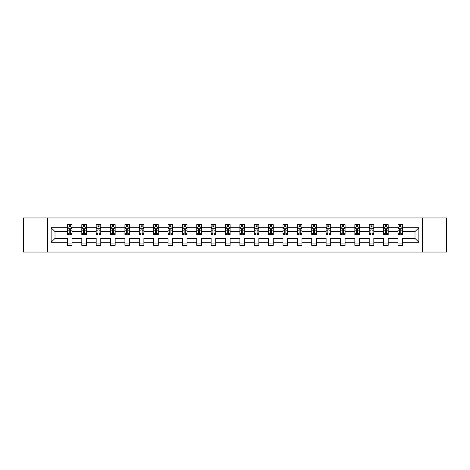 <?xml version="1.0" encoding="UTF-8"?>
<svg xmlns="http://www.w3.org/2000/svg" width="470" height="470" viewBox="0 0 470 470"><rect width="100%" height="100%" fill="white"/><g stroke="black" fill="none" stroke-linecap="round" stroke-linejoin="round"><path stroke-width="0.7" d="M422.413 217.957L23.5 217.957L23.5 252.043L446.5 252.043L446.5 217.957L422.413 217.957L422.413 252.043M402.561 242.279L402.561 238.408L414.998 238.408L418.864 242.279L402.561 242.279L402.561 245.363L397.955 245.363L397.955 242.279L388.191 242.279L388.191 245.363L383.585 245.363L383.585 242.279L373.82 242.279L373.82 245.363L369.214 245.363L369.214 242.279L359.45 242.279L359.45 245.363L354.844 245.363L354.844 242.279L345.08 242.279L345.08 245.363L340.474 245.363L340.474 242.279L330.71 242.279L330.71 245.363L326.104 245.363L326.104 242.279L316.339 242.279L316.339 245.363L311.733 245.363L311.733 242.279L301.969 242.279L301.969 245.363L297.363 245.363L297.363 242.279L287.599 242.279L287.599 245.363L282.993 245.363L282.993 242.279L273.229 242.279L273.229 245.363L268.623 245.363L268.623 242.279L258.858 242.279L258.858 245.363L254.252 245.363L254.252 242.279L244.488 242.279L244.488 245.363L239.882 245.363L239.882 242.279L230.118 242.279L230.118 245.363L225.512 245.363L225.512 242.279L215.748 242.279L215.748 245.363L211.142 245.363L211.142 242.279L201.377 242.279L201.377 245.363L196.771 245.363L196.771 242.279L187.007 242.279L187.007 245.363L182.401 245.363L182.401 242.279L172.637 242.279L172.637 245.363L168.031 245.363L168.031 242.279L158.267 242.279L158.267 245.363L153.661 245.363L153.661 242.279L143.896 242.279L143.896 245.363L139.29 245.363L139.29 242.279L129.526 242.279L129.526 245.363L124.92 245.363L124.92 242.279L115.156 242.279L115.156 245.363L110.55 245.363L110.55 242.279L100.786 242.279L100.786 245.363L96.18 245.363L96.18 242.279L86.415 242.279L86.415 245.363L81.809 245.363L81.809 242.279L72.045 242.279L72.045 245.363L67.439 245.363L67.439 242.279L51.136 242.279L51.136 227.721L67.439 227.721L67.439 224.637L72.045 224.637L72.045 227.721L81.809 227.721L81.809 224.637L86.415 224.637L86.415 227.721L96.18 227.721L96.18 224.637L100.786 224.637L100.786 227.721L110.55 227.721L110.55 224.637L115.156 224.637L115.156 227.721L124.92 227.721L124.92 224.637L129.526 224.637L129.526 227.721L139.29 227.721L139.29 224.637L143.896 224.637L143.896 227.721L153.661 227.721L153.661 224.637L158.267 224.637L158.267 227.721L168.031 227.721L168.031 224.637L172.637 224.637L172.637 227.721L182.401 227.721L182.401 224.637L187.007 224.637L187.007 227.721L196.771 227.721L196.771 224.637L201.377 224.637L201.377 227.721L211.142 227.721L211.142 224.637L215.748 224.637L215.748 227.721L225.512 227.721L225.512 224.637L230.118 224.637L230.118 227.721L239.882 227.721L239.882 224.637L244.488 224.637L244.488 227.721L254.252 227.721L254.252 224.637L258.858 224.637L258.858 227.721L268.623 227.721L268.623 224.637L273.229 224.637L273.229 227.721L282.993 227.721L282.993 224.637L287.599 224.637L287.599 227.721L297.363 227.721L297.363 224.637L301.969 224.637L301.969 227.721L311.733 227.721L311.733 224.637L316.339 224.637L316.339 227.721L326.104 227.721L326.104 224.637L330.71 224.637L330.71 227.721L340.474 227.721L340.474 224.637L345.08 224.637L345.08 227.721L354.844 227.721L354.844 224.637L359.45 224.637L359.45 227.721L369.214 227.721L369.214 224.637L373.82 224.637L373.82 227.721L383.585 227.721L383.585 224.637L388.191 224.637L388.191 227.721L397.955 227.721L397.955 224.637L402.561 224.637L402.561 227.721L418.864 227.721L418.864 242.279M47.587 252.043L47.587 217.957M397.955 227.721L397.955 231.593L388.191 231.593L388.191 227.721M388.191 242.279L388.191 238.408L397.955 238.408L397.955 242.279M383.585 227.721L383.585 231.593L373.82 231.593L373.82 227.721M373.82 242.279L373.82 238.408L383.585 238.408L383.585 242.279M369.214 227.721L369.214 231.593L359.45 231.593L359.45 227.721M359.45 242.279L359.45 238.408L369.214 238.408L369.214 242.279M354.844 227.721L354.844 231.593L345.08 231.593L345.08 227.721M345.08 242.279L345.08 238.408L354.844 238.408L354.844 242.279M340.474 227.721L340.474 231.593L330.71 231.593L330.71 227.721M330.71 242.279L330.71 238.408L340.474 238.408L340.474 242.279M326.104 227.721L326.104 231.593L316.339 231.593L316.339 227.721M316.339 242.279L316.339 238.408L326.104 238.408L326.104 242.279M311.733 227.721L311.733 231.593L301.969 231.593L301.969 227.721M301.969 242.279L301.969 238.408L311.733 238.408L311.733 242.279M297.363 227.721L297.363 231.593L287.599 231.593L287.599 227.721M287.599 242.279L287.599 238.408L297.363 238.408L297.363 242.279M282.993 227.721L282.993 231.593L273.229 231.593L273.229 227.721M273.229 242.279L273.229 238.408L282.993 238.408L282.993 242.279M268.623 227.721L268.623 231.593L258.858 231.593L258.858 227.721M258.858 242.279L258.858 238.408L268.623 238.408L268.623 242.279M254.252 227.721L254.252 231.593L244.488 231.593L244.488 227.721M244.488 242.279L244.488 238.408L254.252 238.408L254.252 242.279M239.882 227.721L239.882 231.593L230.118 231.593L230.118 227.721M230.118 242.279L230.118 238.408L239.882 238.408L239.882 242.279M225.512 227.721L225.512 231.593L215.748 231.593L215.748 227.721M215.748 242.279L215.748 238.408L225.512 238.408L225.512 242.279M211.142 227.721L211.142 231.593L201.377 231.593L201.377 227.721M201.377 242.279L201.377 238.408L211.142 238.408L211.142 242.279M196.771 227.721L196.771 231.593L187.007 231.593L187.007 227.721M187.007 242.279L187.007 238.408L196.771 238.408L196.771 242.279M182.401 227.721L182.401 231.593L172.637 231.593L172.637 227.721M172.637 242.279L172.637 238.408L182.401 238.408L182.401 242.279M168.031 227.721L168.031 231.593L158.267 231.593L158.267 227.721M158.267 242.279L158.267 238.408L168.031 238.408L168.031 242.279M153.661 227.721L153.661 231.593L143.896 231.593L143.896 227.721M143.896 242.279L143.896 238.408L153.661 238.408L153.661 242.279M139.29 227.721L139.29 231.593L129.526 231.593L129.526 227.721M129.526 242.279L129.526 238.408L139.29 238.408L139.29 242.279M124.92 227.721L124.92 231.593L115.156 231.593L115.156 227.721M115.156 242.279L115.156 238.408L124.92 238.408L124.92 242.279M110.55 227.721L110.55 231.593L100.786 231.593L100.786 227.721M100.786 242.279L100.786 238.408L110.55 238.408L110.55 242.279M96.18 227.721L96.18 231.593L86.415 231.593L86.415 227.721M86.415 242.279L86.415 238.408L96.18 238.408L96.18 242.279M81.809 227.721L81.809 231.593L72.045 231.593L72.045 227.721M72.045 242.279L72.045 238.408L81.809 238.408L81.809 242.279M67.439 227.721L67.439 231.593L55.002 231.593L55.002 238.408L67.439 238.408L67.439 242.279M51.136 227.721L55.002 231.593M414.998 238.408L414.998 231.593L402.561 231.593L402.561 227.721M399.706 226.939L400.81 226.939M385.335 226.939L386.44 226.939M370.965 226.939L372.07 226.939M356.595 226.939L357.699 226.939M342.225 226.939L343.329 226.939M327.854 226.939L328.959 226.939M313.484 226.939L314.589 226.939M299.114 226.939L300.218 226.939M284.744 226.939L285.848 226.939M270.373 226.939L271.478 226.939M256.003 226.939L257.108 226.939M241.633 226.939L242.737 226.939M227.263 226.939L228.367 226.939M212.892 226.939L213.997 226.939M198.522 226.939L199.627 226.939M184.152 226.939L185.256 226.939M169.782 226.939L170.886 226.939M155.411 226.939L156.516 226.939M141.041 226.939L142.146 226.939M126.671 226.939L127.775 226.939M112.301 226.939L113.405 226.939M97.93 226.939L99.035 226.939M83.56 226.939L84.665 226.939M69.19 226.939L70.294 226.939M67.439 243.061L72.045 243.061M81.809 243.061L86.415 243.061M96.18 243.061L100.786 243.061M110.55 243.061L115.156 243.061M124.92 243.061L129.526 243.061M139.29 243.061L143.896 243.061M153.661 243.061L158.267 243.061M168.031 243.061L172.637 243.061M182.401 243.061L187.007 243.061M196.771 243.061L201.377 243.061M211.142 243.061L215.748 243.061M225.512 243.061L230.118 243.061M239.882 243.061L244.488 243.061M254.252 243.061L258.858 243.061M268.623 243.061L273.229 243.061M282.993 243.061L287.599 243.061M297.363 243.061L301.969 243.061M311.733 243.061L316.339 243.061M326.104 243.061L330.71 243.061M340.474 243.061L345.08 243.061M354.844 243.061L359.45 243.061M369.214 243.061L373.82 243.061M383.585 243.061L388.191 243.061M397.955 243.061L402.561 243.061M55.002 238.408L51.136 242.279M418.864 227.721L414.998 231.593M70.294 225.835L69.19 225.835M68.303 227.098L67.439 227.098L67.439 224.637L69.19 224.637L69.19 226.987M67.439 233.29L67.439 234.448L69.19 234.448L69.19 233.29L67.439 233.29L67.439 231.593M72.045 231.593L72.045 234.448L70.294 234.448L70.294 229.519C69.93 228.808 69.56 228.808 69.19 229.519L69.19 233.29M71.181 227.098L72.045 227.098L72.045 224.637L70.294 224.637L70.294 226.987M72.045 228.825L71.123 226.987L68.362 226.987L67.439 228.825M84.665 225.835L83.56 225.835M82.673 227.098L81.809 227.098L81.809 224.637L83.56 224.637L83.56 226.987M81.809 233.29L81.809 234.448L83.56 234.448L83.56 233.29L81.809 233.29L81.809 231.593M86.415 231.593L86.415 234.448L84.665 234.448L84.665 229.519C84.3 228.808 83.93 228.808 83.56 229.519L83.56 233.29M85.552 227.098L86.415 227.098L86.415 224.637L84.665 224.637L84.665 226.987M86.415 228.825L85.493 226.987L82.732 226.987L81.809 228.825M99.035 225.835L97.93 225.835M97.043 227.098L96.18 227.098L96.18 224.637L97.93 224.637L97.93 226.987M96.18 233.29L96.18 234.448L97.93 234.448L97.93 233.29L96.18 233.29L96.18 231.593M100.786 231.593L100.786 234.448L99.035 234.448L99.035 229.519C98.671 228.808 98.3 228.808 97.93 229.519L97.93 233.29M99.922 227.098L100.786 227.098L100.786 224.637L99.035 224.637L99.035 226.987M100.786 228.825L99.863 226.987L97.102 226.987L96.18 228.825M113.405 225.835L112.301 225.835M111.413 227.098L110.55 227.098L110.55 224.637L112.301 224.637L112.301 226.987M110.55 233.29L110.55 234.448L112.301 234.448L112.301 233.29L110.55 233.29L110.55 231.593M115.156 231.593L115.156 234.448L113.405 234.448L113.405 229.519C113.041 228.808 112.671 228.808 112.301 229.519L112.301 233.29M114.292 227.098L115.156 227.098L115.156 224.637L113.405 224.637L113.405 226.987M115.156 228.825L114.234 226.987L111.472 226.987L110.55 228.825M127.775 225.835L126.671 225.835M125.784 227.098L124.92 227.098L124.92 224.637L126.671 224.637L126.671 226.987M124.92 233.29L124.92 234.448L126.671 234.448L126.671 233.29L124.92 233.29L124.92 231.593M129.526 231.593L129.526 234.448L127.775 234.448L127.775 229.519C127.405 228.808 127.041 228.808 126.671 229.519L126.671 233.29M128.662 227.098L129.526 227.098L129.526 224.637L127.775 224.637L127.775 226.987M129.526 228.825L128.604 226.987L125.843 226.987L124.92 228.825M142.146 225.835L141.041 225.835M140.154 227.098L139.29 227.098L139.29 224.637L141.041 224.637L141.041 226.987M139.29 233.29L139.29 234.448L141.041 234.448L141.041 233.29L139.29 233.29L139.29 231.593M143.896 231.593L143.896 234.448L142.146 234.448L142.146 229.519C141.775 228.808 141.411 228.808 141.041 229.519L141.041 233.29M143.033 227.098L143.896 227.098L143.896 224.637L142.146 224.637L142.146 226.987M143.896 228.825L142.974 226.987L140.213 226.987L139.29 228.825M156.516 225.835L155.411 225.835M154.524 227.098L153.661 227.098L153.661 224.637L155.411 224.637L155.411 226.987M153.661 233.29L153.661 234.448L155.411 234.448L155.411 233.29L153.661 233.29L153.661 231.593M158.267 231.593L158.267 234.448L156.516 234.448L156.516 229.519C156.146 228.808 155.782 228.808 155.411 229.519L155.411 233.29M157.403 227.098L158.267 227.098L158.267 224.637L156.516 224.637L156.516 226.987M158.267 228.825L157.344 226.987L154.583 226.987L153.661 228.825M170.886 225.835L169.782 225.835M168.895 227.098L168.031 227.098L168.031 224.637L169.782 224.637L169.782 226.987M168.031 233.29L168.031 234.448L169.782 234.448L169.782 233.29L168.031 233.29L168.031 231.593M172.637 231.593L172.637 234.448L170.886 234.448L170.886 229.519C170.516 228.808 170.152 228.808 169.782 229.519L169.782 233.29M171.773 227.098L172.637 227.098L172.637 224.637L170.886 224.637L170.886 226.987M172.637 228.825L171.714 226.987L168.953 226.987L168.031 228.825M185.256 225.835L184.152 225.835M183.265 227.098L182.401 227.098L182.401 224.637L184.152 224.637L184.152 226.987M182.401 233.29L182.401 234.448L184.152 234.448L184.152 233.29L182.401 233.29L182.401 231.593M187.007 231.593L187.007 234.448L185.256 234.448L185.256 229.519C184.886 228.808 184.522 228.808 184.152 229.519L184.152 233.29M186.143 227.098L187.007 227.098L187.007 224.637L185.256 224.637L185.256 226.987M187.007 228.825L186.085 226.987L183.324 226.987L182.401 228.825M199.627 225.835L198.522 225.835M197.635 227.098L196.771 227.098L196.771 224.637L198.522 224.637L198.522 226.987M196.771 233.29L196.771 234.448L198.522 234.448L198.522 233.29L196.771 233.29L196.771 231.593M201.377 231.593L201.377 234.448L199.627 234.448L199.627 229.519C199.257 228.808 198.892 228.808 198.522 229.519L198.522 233.29M200.514 227.098L201.377 227.098L201.377 224.637L199.627 224.637L199.627 226.987M201.377 228.825L200.455 226.987L197.694 226.987L196.771 228.825M213.997 225.835L212.892 225.835M212.005 227.098L211.142 227.098L211.142 224.637L212.892 224.637L212.892 226.987M211.142 233.29L211.142 234.448L212.892 234.448L212.892 233.29L211.142 233.29L211.142 231.593M215.748 231.593L215.748 234.448L213.997 234.448L213.997 229.519C213.627 228.808 213.263 228.808 212.892 229.519L212.892 233.29M214.884 227.098L215.748 227.098L215.748 224.637L213.997 224.637L213.997 226.987M215.748 228.825L214.825 226.987L212.064 226.987L211.142 228.825M228.367 225.835L227.263 225.835M226.376 227.098L225.512 227.098L225.512 224.637L227.263 224.637L227.263 226.987M225.512 233.29L225.512 234.448L227.263 234.448L227.263 233.29L225.512 233.29L225.512 231.593M230.118 231.593L230.118 234.448L228.367 234.448L228.367 229.519C227.997 228.808 227.633 228.808 227.263 229.519L227.263 233.29M229.254 227.098L230.118 227.098L230.118 224.637L228.367 224.637L228.367 226.987M230.118 228.825L229.196 226.987L226.434 226.987L225.512 228.825M242.737 225.835L241.633 225.835M240.746 227.098L239.882 227.098L239.882 224.637L241.633 224.637L241.633 226.987M239.882 233.29L239.882 234.448L241.633 234.448L241.633 233.29L239.882 233.29L239.882 231.593M244.488 231.593L244.488 234.448L242.737 234.448L242.737 229.519C242.367 228.808 242.003 228.808 241.633 229.519L241.633 233.29M243.625 227.098L244.488 227.098L244.488 224.637L242.737 224.637L242.737 226.987M244.488 228.825L243.566 226.987L240.805 226.987L239.882 228.825M257.108 225.835L256.003 225.835M255.116 227.098L254.252 227.098L254.252 224.637L256.003 224.637L256.003 226.987M254.252 233.29L254.252 234.448L256.003 234.448L256.003 233.29L254.252 233.29L254.252 231.593M258.858 231.593L258.858 234.448L257.108 234.448L257.108 229.519C256.738 228.808 256.373 228.808 256.003 229.519L256.003 233.29M257.995 227.098L258.858 227.098L258.858 224.637L257.108 224.637L257.108 226.987M258.858 228.825L257.936 226.987L255.175 226.987L254.252 228.825M271.478 225.835L270.373 225.835M269.486 227.098L268.623 227.098L268.623 224.637L270.373 224.637L270.373 226.987M268.623 233.29L268.623 234.448L270.373 234.448L270.373 233.29L268.623 233.29L268.623 231.593M273.229 231.593L273.229 234.448L271.478 234.448L271.478 229.519C271.108 228.808 270.743 228.808 270.373 229.519L270.373 233.29M272.365 227.098L273.229 227.098L273.229 224.637L271.478 224.637L271.478 226.987M273.229 228.825L272.306 226.987L269.545 226.987L268.623 228.825M285.848 225.835L284.744 225.835M283.857 227.098L282.993 227.098L282.993 224.637L284.744 224.637L284.744 226.987M282.993 233.29L282.993 234.448L284.744 234.448L284.744 233.29L282.993 233.29L282.993 231.593M287.599 231.593L287.599 234.448L285.848 234.448L285.848 229.519C285.478 228.808 285.114 228.808 284.744 229.519L284.744 233.29M286.735 227.098L287.599 227.098L287.599 224.637L285.848 224.637L285.848 226.987M287.599 228.825L286.676 226.987L283.915 226.987L282.993 228.825M300.218 225.835L299.114 225.835M298.227 227.098L297.363 227.098L297.363 224.637L299.114 224.637L299.114 226.987M297.363 233.29L297.363 234.448L299.114 234.448L299.114 233.29L297.363 233.29L297.363 231.593M301.969 231.593L301.969 234.448L300.218 234.448L300.218 229.519C299.848 228.808 299.484 228.808 299.114 229.519L299.114 233.29M301.106 227.098L301.969 227.098L301.969 224.637L300.218 224.637L300.218 226.987M301.969 228.825L301.047 226.987L298.286 226.987L297.363 228.825M314.589 225.835L313.484 225.835M312.597 227.098L311.733 227.098L311.733 224.637L313.484 224.637L313.484 226.987M311.733 233.29L311.733 234.448L313.484 234.448L313.484 233.29L311.733 233.29L311.733 231.593M316.339 231.593L316.339 234.448L314.589 234.448L314.589 229.519C314.219 228.808 313.854 228.808 313.484 229.519L313.484 233.29M315.476 227.098L316.339 227.098L316.339 224.637L314.589 224.637L314.589 226.987M316.339 228.825L315.417 226.987L312.656 226.987L311.733 228.825M328.959 225.835L327.854 225.835M326.967 227.098L326.104 227.098L326.104 224.637L327.854 224.637L327.854 226.987M326.104 233.29L326.104 234.448L327.854 234.448L327.854 233.29L326.104 233.29L326.104 231.593M330.71 231.593L330.71 234.448L328.959 234.448L328.959 229.519C328.589 228.808 328.224 228.808 327.854 229.519L327.854 233.29M329.846 227.098L330.71 227.098L330.71 224.637L328.959 224.637L328.959 226.987M330.71 228.825L329.787 226.987L327.026 226.987L326.104 228.825M343.329 225.835L342.225 225.835M341.338 227.098L340.474 227.098L340.474 224.637L342.225 224.637L342.225 226.987M340.474 233.29L340.474 234.448L342.225 234.448L342.225 233.29L340.474 233.29L340.474 231.593M345.08 231.593L345.08 234.448L343.329 234.448L343.329 229.519C342.959 228.808 342.595 228.808 342.225 229.519L342.225 233.29M344.216 227.098L345.08 227.098L345.08 224.637L343.329 224.637L343.329 226.987M345.08 228.825L344.157 226.987L341.396 226.987L340.474 228.825M357.699 225.835L356.595 225.835M355.708 227.098L354.844 227.098L354.844 224.637L356.595 224.637L356.595 226.987M354.844 233.29L354.844 234.448L356.595 234.448L356.595 233.29L354.844 233.29L354.844 231.593M359.45 231.593L359.45 234.448L357.699 234.448L357.699 229.519C357.329 228.808 356.965 228.808 356.595 229.519L356.595 233.29M358.587 227.098L359.45 227.098L359.45 224.637L357.699 224.637L357.699 226.987M359.45 228.825L358.528 226.987L355.767 226.987L354.844 228.825M372.07 225.835L370.965 225.835M370.078 227.098L369.214 227.098L369.214 224.637L370.965 224.637L370.965 226.987M369.214 233.29L369.214 234.448L370.965 234.448L370.965 233.29L369.214 233.29L369.214 231.593M373.82 231.593L373.82 234.448L372.07 234.448L372.07 229.519C371.7 228.808 371.335 228.808 370.965 229.519L370.965 233.29M372.957 227.098L373.82 227.098L373.82 224.637L372.07 224.637L372.07 226.987M373.82 228.825L372.898 226.987L370.137 226.987L369.214 228.825M386.44 225.835L385.335 225.835M384.448 227.098L383.585 227.098L383.585 224.637L385.335 224.637L385.335 226.987M383.585 233.29L383.585 234.448L385.335 234.448L385.335 233.29L383.585 233.29L383.585 231.593M388.191 231.593L388.191 234.448L386.44 234.448L386.44 229.519C386.07 228.808 385.706 228.808 385.335 229.519L385.335 233.29M387.327 227.098L388.191 227.098L388.191 224.637L386.44 224.637L386.44 226.987M388.191 228.825L387.268 226.987L384.507 226.987L383.585 228.825M400.81 225.835L399.706 225.835M398.819 227.098L397.955 227.098L397.955 224.637L399.706 224.637L399.706 226.987M397.955 233.29L397.955 234.448L399.706 234.448L399.706 233.29L397.955 233.29L397.955 231.593M402.561 231.593L402.561 234.448L400.81 234.448L400.81 229.519C400.44 228.808 400.076 228.808 399.706 229.519L399.706 233.29M401.697 227.098L402.561 227.098L402.561 224.637L400.81 224.637L400.81 226.987M402.561 228.825L401.639 226.987L398.877 226.987L397.955 228.825M72.022 228.784L67.463 228.784M72.045 233.29L70.294 233.29M69.19 230.823L67.439 230.823M72.045 230.823L70.294 230.823M70.294 226.422L69.19 226.422M86.392 228.784L81.833 228.784M86.415 233.29L84.665 233.29M83.56 230.823L81.809 230.823M86.415 230.823L84.665 230.823M84.665 226.422L83.56 226.422M100.762 228.784L96.203 228.784M100.786 233.29L99.035 233.29M97.93 230.823L96.18 230.823M100.786 230.823L99.035 230.823M99.035 226.422L97.93 226.422M115.132 228.784L110.573 228.784M115.156 233.29L113.405 233.29M112.301 230.823L110.55 230.823M115.156 230.823L113.405 230.823M113.405 226.422L112.301 226.422M129.503 228.784L124.944 228.784M129.526 233.29L127.775 233.29M126.671 230.823L124.92 230.823M129.526 230.823L127.775 230.823M127.775 226.422L126.671 226.422M143.873 228.784L139.314 228.784M143.896 233.29L142.146 233.29M141.041 230.823L139.29 230.823M143.896 230.823L142.146 230.823M142.146 226.422L141.041 226.422M158.243 228.784L153.684 228.784M158.267 233.29L156.516 233.29M155.411 230.823L153.661 230.823M158.267 230.823L156.516 230.823M156.516 226.422L155.411 226.422M172.613 228.784L168.054 228.784M172.637 233.29L170.886 233.29M169.782 230.823L168.031 230.823M172.637 230.823L170.886 230.823M170.886 226.422L169.782 226.422M186.984 228.784L182.425 228.784M187.007 233.29L185.256 233.29M184.152 230.823L182.401 230.823M187.007 230.823L185.256 230.823M185.256 226.422L184.152 226.422M201.354 228.784L196.795 228.784M201.377 233.29L199.627 233.29M198.522 230.823L196.771 230.823M201.377 230.823L199.627 230.823M199.627 226.422L198.522 226.422M215.724 228.784L211.165 228.784M215.748 233.29L213.997 233.29M212.892 230.823L211.142 230.823M215.748 230.823L213.997 230.823M213.997 226.422L212.892 226.422M230.094 228.784L225.535 228.784M230.118 233.29L228.367 233.29M227.263 230.823L225.512 230.823M230.118 230.823L228.367 230.823M228.367 226.422L227.263 226.422M244.465 228.784L239.906 228.784M244.488 233.29L242.737 233.29M241.633 230.823L239.882 230.823M244.488 230.823L242.737 230.823M242.737 226.422L241.633 226.422M258.835 228.784L254.276 228.784M258.858 233.29L257.108 233.29M256.003 230.823L254.252 230.823M258.858 230.823L257.108 230.823M257.108 226.422L256.003 226.422M273.205 228.784L268.646 228.784M273.229 233.29L271.478 233.29M270.373 230.823L268.623 230.823M273.229 230.823L271.478 230.823M271.478 226.422L270.373 226.422M287.575 228.784L283.016 228.784M287.599 233.29L285.848 233.29M284.744 230.823L282.993 230.823M287.599 230.823L285.848 230.823M285.848 226.422L284.744 226.422M301.946 228.784L297.387 228.784M301.969 233.29L300.218 233.29M299.114 230.823L297.363 230.823M301.969 230.823L300.218 230.823M300.218 226.422L299.114 226.422M316.316 228.784L311.757 228.784M316.339 233.29L314.589 233.29M313.484 230.823L311.733 230.823M316.339 230.823L314.589 230.823M314.589 226.422L313.484 226.422M330.686 228.784L326.127 228.784M330.71 233.29L328.959 233.29M327.854 230.823L326.104 230.823M330.71 230.823L328.959 230.823M328.959 226.422L327.854 226.422M345.056 228.784L340.497 228.784M345.08 233.29L343.329 233.29M342.225 230.823L340.474 230.823M345.08 230.823L343.329 230.823M343.329 226.422L342.225 226.422M359.427 228.784L354.868 228.784M359.45 233.29L357.699 233.29M356.595 230.823L354.844 230.823M359.45 230.823L357.699 230.823M357.699 226.422L356.595 226.422M373.797 228.784L369.238 228.784M373.82 233.29L372.07 233.29M370.965 230.823L369.214 230.823M373.82 230.823L372.07 230.823M372.07 226.422L370.965 226.422M388.167 228.784L383.608 228.784M388.191 233.29L386.44 233.29M385.335 230.823L383.585 230.823M388.191 230.823L386.44 230.823M386.44 226.422L385.335 226.422M402.537 228.784L397.978 228.784M402.561 233.29L400.81 233.29M399.706 230.823L397.955 230.823M402.561 230.823L400.81 230.823M400.81 226.422L399.706 226.422"/></g></svg>
